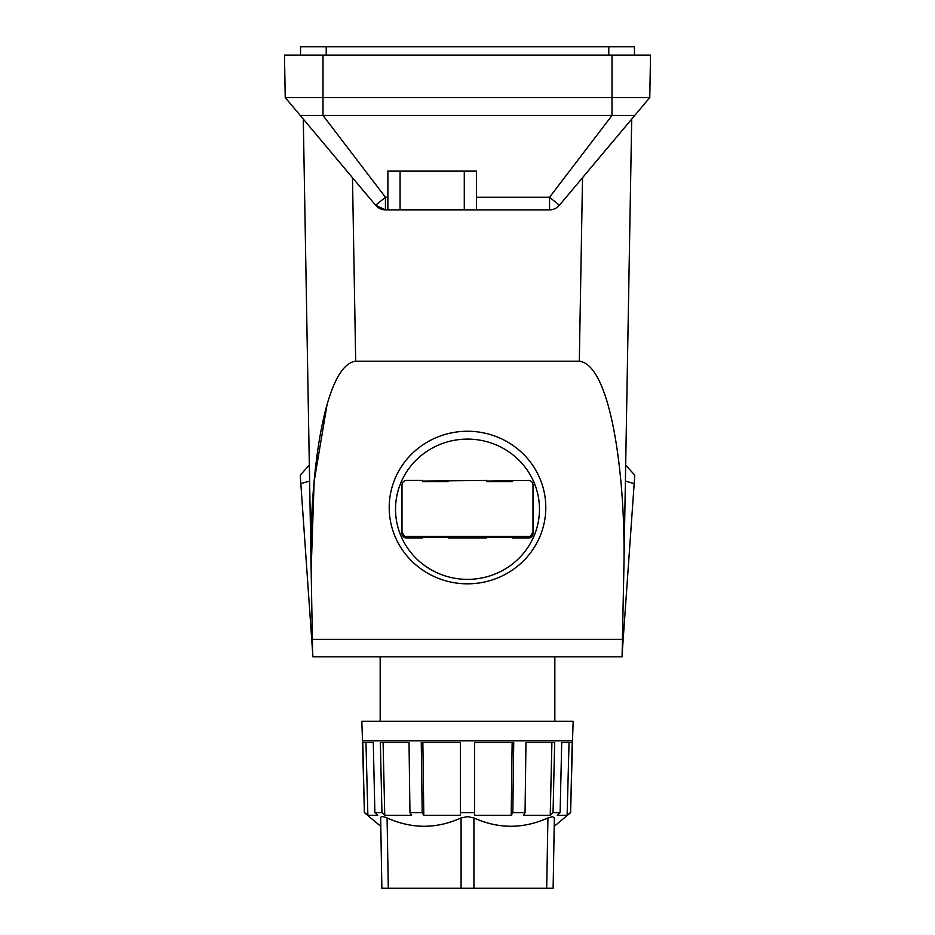 <?xml version="1.0" encoding="UTF-8"?>
<svg xmlns="http://www.w3.org/2000/svg" width="935" height="935" viewBox="0 0 935 935"><rect width="100%" height="100%" fill="white"/><g stroke="black" fill="none" stroke-linecap="round" stroke-linejoin="round"><path stroke-width="1.4" d="M634.468 55.095L634.468 46.75L300.532 46.75L300.532 55.095M284.485 55.095L285.222 97.556L375.613 205.268L285.222 97.556L284.485 55.095L650.515 55.095L649.778 97.556L611.993 97.556L611.993 55.095M285.222 97.556L611.993 97.556L611.993 115.461L323.007 115.461L385.442 197.238L387.873 197.238L387.873 171.011L476.488 171.011L476.488 209.861L385.442 209.861L385.442 197.238L375.613 205.268A12.845 12.845 0 0 0 385.442 209.861L375.613 205.268A12.845 12.845 0 0 0 385.442 209.861M381.877 888.25L380.802 826.388L364.381 812.62L362.792 742.483L373.287 742.483L374.877 812.62L381.947 812.62L380.346 742.483L409.027 742.483L409.951 812.62L422.188 812.62L421.264 742.483L460.441 742.483L460.441 812.62L474.559 812.62L474.559 742.483L513.736 742.483L512.824 812.62L525.049 812.62L525.973 742.483L554.654 742.483L553.053 812.62L560.123 812.62L561.713 742.483L572.208 742.483L570.619 812.62L554.198 826.388L553.123 888.25L381.877 888.25L380.65 817.926C380.802 816.22 382.941 816.22 387.078 817.926L386.973 817.88M327.121 404.282L314.148 481.42L311.156 569.824L303.291 119.084L300.252 115.461L323.007 115.461L323.007 55.095M634.748 115.461L559.387 205.268L549.558 197.238L611.993 115.461L634.748 115.461L649.778 97.556M553.123 888.25L554.35 817.915M546.694 888.25L547.922 817.926L552.655 816.641L554.35 817.926M547.922 817.926C523.168 829.041 498.495 829.041 473.916 817.926L473.916 888.25M389.182 818.815L387.078 817.926C411.844 829.041 436.516 829.041 461.084 817.926L467.5 816.641L473.916 817.926M380.65 817.926C380.849 829.041 380.849 829.041 380.65 817.926L380.65 817.915M631.709 119.084L623.844 569.824C626.076 479.386 611.338 365.036 579.314 361.202L355.686 361.202C323.603 365.164 308.924 479.597 311.156 569.824L312.582 651.894L300.825 483.629L309.602 481.081M623.844 569.824L622.079 656.604M559.387 205.268A12.845 12.845 0 0 1 549.558 209.861L476.488 209.861M570.373 812.62L567.124 815.332L569.041 742.483M560.123 812.62L557.307 815.332L567.124 815.332M553.053 812.62L550.247 815.332L551.907 742.483M525.049 812.62L523.425 815.332L550.247 815.332M512.824 812.62L511.2 815.332L512.146 742.483M474.559 812.62L474.559 815.332L511.2 815.332M460.441 812.62L460.441 815.332L423.8 815.332L422.188 812.62M409.951 812.62L411.575 815.332L384.752 815.332L381.947 812.62M374.877 812.62L377.693 815.332L367.876 815.332L364.627 812.62M300.228 475.179L309.321 465.081L300.228 475.179L300.825 483.629M622.067 656.814L312.933 656.814L312.582 651.894M387.873 197.238L387.873 209.861M622.441 649.918L634.771 475.179L625.679 465.081M622.523 650.374L622.418 651.894M422.854 742.483L423.8 815.332M383.093 742.483L384.752 815.332M365.959 742.483L367.876 815.332M361.822 721.282L573.178 721.282L572.489 740.801L362.511 740.801L361.822 721.282M467.5 579.361A71.972 70.125 180 0 0 535.089 533.336A71.972 70.125 180 0 0 513.958 455.672A71.972 70.125 180 0 0 467.5 439.111A71.972 70.125 180 0 0 421.042 455.672A71.972 70.125 180 0 0 399.911 533.336A71.972 70.125 180 0 0 467.5 579.361M422.55 481.268L422.55 480.45L406.491 480.45C403.768 480.707 402.26 482.168 402.003 484.833L402.003 533.64A4.5 4.383 180 0 0 406.491 538.011L422.55 538.011L422.55 536.608L448.239 536.702L422.55 536.608M486.761 481.268L486.761 480.45L422.55 481.081M512.45 537.391L486.761 537.391L486.761 536.608L512.45 536.608L512.45 538.011L528.509 538.011A4.5 4.383 180 0 0 532.997 533.64L532.997 484.833C532.74 482.168 531.232 480.707 528.509 480.45L486.761 481.081M486.761 537.391L486.761 538.011L448.239 538.011L448.239 536.608M528.509 538.011L528.509 537.006L530.344 536.491L532.997 532.144M402.003 532.144L404.656 536.491L406.491 537.006L406.491 538.011M400.075 171.011L400.075 209.545L464.286 209.545L464.286 171.011M608.779 46.75L608.779 55.095M326.221 46.75L326.221 55.095M461.084 817.926L461.084 888.25M387.078 817.926L388.305 888.25M355.686 361.202L352.483 177.708M579.314 361.202L582.517 177.825M476.488 197.238L549.558 197.238L549.558 209.861M312.372 639.388L622.628 639.388M467.5 583.826A78.295 76.284 180 0 0 545.795 507.541A78.295 76.284 180 0 0 467.5 431.257A78.295 76.284 180 0 0 389.205 507.541A78.295 76.284 180 0 0 467.5 583.826M634.175 483.629L625.398 481.081M448.239 537.391L422.55 537.391M528.509 537.006L512.45 537.006M486.761 537.006L448.239 537.006M422.55 537.006L406.491 537.006M530.344 536.491L404.656 536.491M364.381 812.62L362.511 740.801M570.619 812.62L572.489 740.801M554.841 656.814L554.841 721.282M380.171 656.814L380.171 721.282M448.239 481.572L422.55 481.572M512.45 481.572L486.761 481.572M512.45 536.608L486.761 536.608"/></g></svg>
